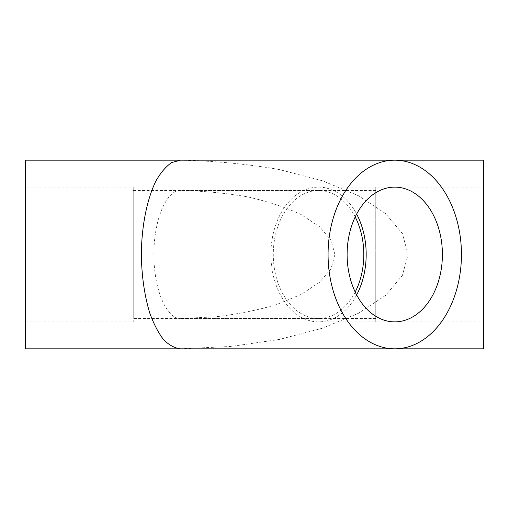 <?xml version="1.0" encoding="UTF-8"?>
<svg xmlns="http://www.w3.org/2000/svg" width="509" height="509" viewBox="0 0 509 509"><rect width="100%" height="100%" fill="white"/><g stroke="black" fill="none" stroke-linecap="round" stroke-linejoin="round"><path stroke-width="0.38" stroke-dasharray="2.54 1.91" d="M355.199 292.026A64 45.256 -90 0 1 318.539 318.5L180.396 318.5L214.779 316.897C237.175 314.282 257.828 310.159 276.731 304.535L301.194 294.406L319.601 282.266L331.028 268.739L334.903 254.5L331.028 240.261L319.601 226.734L301.194 214.594C285.791 207.373 267.868 201.456 247.431 196.837C225.983 193.096 203.638 190.983 180.396 190.5C166.214 190.245 153.782 220.257 153.883 254.5C153.782 288.743 166.214 318.755 180.396 318.5L133.237 318.5L133.237 190.5L133.237 318.5M318.539 318.5A64 45.256 -90 0 1 273.288 254.5A64 45.256 -90 0 1 318.539 190.5A64 45.256 -90 0 1 355.199 216.974M133.237 187.134L133.237 321.866L133.237 187.134L25.45 187.134L25.45 321.866L25.45 187.134M375.763 254.5L375.763 318.5L375.763 254.5M25.45 160.182L25.45 348.818M483.55 160.182L483.55 348.818M394.755 348.818L180.396 348.818L231.061 346.451L279.187 339.478L322.362 328.241L358.412 313.302L385.542 295.424L402.384 275.49L408.091 254.5L402.384 233.51L385.542 213.576L358.412 195.698L322.362 180.759L279.187 169.522C247.578 164.013 214.652 160.901 180.396 160.182L394.755 160.182M356.65 294.921A67.366 47.636 -90 0 1 318.539 321.866A67.366 47.636 -90 0 1 270.903 254.5A67.366 47.636 -90 0 1 318.539 187.134L394.755 187.134M318.539 187.134A67.366 47.636 -90 0 1 356.65 214.079M483.55 187.134L483.55 321.866L483.55 187.134L375.763 187.134L375.763 321.866L375.763 187.134M318.539 190.5L133.237 190.5M375.763 190.5L180.396 190.5M375.763 318.5L180.396 318.5M25.45 321.866L133.237 321.866M318.539 321.866L394.755 321.866M375.763 321.866L483.55 321.866"/><path stroke-width="0.76" d="M355.199 216.974A64 45.256 -90 0 1 363.795 254.5A64 45.256 -90 0 1 355.199 292.026M180.396 348.818L25.45 348.818L25.45 160.182L180.396 160.182L171.705 162.549C166.036 166.405 160.819 172.475 156.04 180.759C147.006 198.949 141.585 226.111 141.33 254.5C141.674 276.209 144.518 295.812 149.85 313.302C153.75 323.953 158.28 332.676 163.446 339.478C168.867 344.987 174.517 348.099 180.396 348.818L394.755 348.818A94.318 66.692 -90 0 1 328.07 254.5A94.318 66.692 -90 0 1 394.755 160.182L483.55 160.182L483.55 348.818L394.755 348.818A94.318 66.692 -90 0 0 461.447 254.5A94.318 66.692 -90 0 0 394.755 160.182L180.396 160.182M394.755 187.134A67.366 47.636 -90 0 1 442.397 254.5A67.366 47.636 -90 0 1 394.755 321.866A67.366 47.636 -90 0 1 347.119 254.5A67.366 47.636 -90 0 1 394.755 187.134M356.65 214.079A67.366 47.636 -90 0 1 356.65 294.921"/></g></svg>
